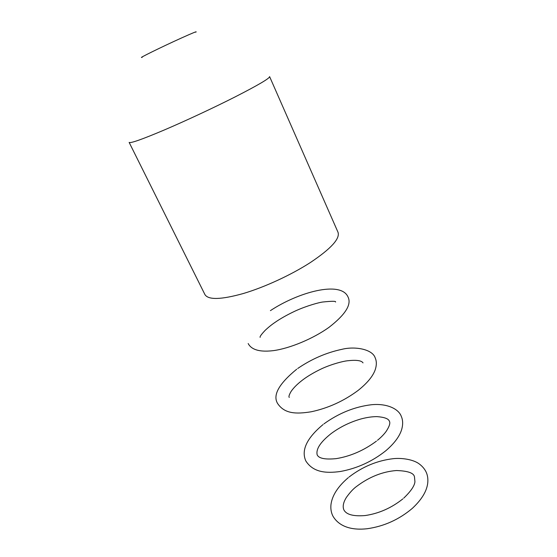 <?xml version="1.0" encoding="UTF-8"?>
<svg xmlns="http://www.w3.org/2000/svg" width="557" height="557" viewBox="0 0 557 557"><rect width="100%" height="100%" fill="white"/><g stroke="black" fill="none" stroke-linecap="round" stroke-linejoin="round"><path stroke-width="0.84" d="M269.602 76.608C269.72 78.314 258.246 85.075 235.179 96.876C213.825 107.703 185.585 120.89 164.148 130.046C142.049 139.389 130.38 143.504 129.14 142.397L204.941 294.597C208.332 300.063 221.108 299.708 243.263 293.539C264.61 287.203 291.248 274.9 310.416 262.507C330.997 248.721 340.195 238.64 338.008 232.262L269.602 76.608M195.772 32.188C197.679 30.907 192.889 32.849 181.394 38.022C161.607 46.941 136.284 59.425 142.279 57.246M248.171 343.53C250.441 347.986 256.512 352.658 273.229 350.659C289.821 348.445 313.118 338.719 328.971 327.363C345.542 314.517 351.871 304.331 347.937 296.797C340.606 280.547 298.357 292.14 270.41 310.639M335.544 302.04C336.254 301.045 331.909 301.045 322.51 302.04C319.154 302.486 307.339 305.563 295.746 310.785C288.763 314.037 282.587 317.406 277.226 320.895C273.438 323.464 270.813 325.149 265.355 330.155C261.414 334.304 259.666 336.707 260.133 337.368M323.039 424.566C306.775 438.129 301.045 450.258 305.828 460.959C313.076 472.252 325.56 473.547 340.438 471.48C357.169 468.402 372.292 461.488 385.82 450.738C394.126 443.63 399.376 436.674 401.555 429.879C403.108 424.692 403.003 420.152 401.249 416.267C398.756 409.214 387.526 403.191 371.54 404.723C354.712 406.735 338.83 413.134 323.882 423.919M376.435 441.137C363.874 450.46 350.478 456.287 336.254 458.627C325.197 459.72 318.834 458.467 317.177 454.867C315.798 449.123 320.463 442.028 331.157 433.576C340.007 427.003 349.921 422.136 360.887 418.982C366.715 417.416 372.069 416.629 376.943 416.615C384.267 417.172 388.389 418.662 389.308 421.078C390.554 422.916 389.447 426.439 385.98 431.654C383.682 434.69 380.842 437.572 377.472 440.308M348.285 477.662C337.967 486.47 332.195 495.41 330.983 504.482C330.531 508.652 331.143 512.461 332.814 515.914C339.136 526.971 352.268 530.424 367.133 528.739C384.003 526.358 399.07 519.563 412.333 508.36C421.67 499.671 426.808 491.204 427.741 482.961C428.145 478.985 427.63 475.386 426.196 472.176C424.525 468.674 421.893 465.701 418.3 463.264C412.159 459.288 401.493 457.847 393.548 458.641C377.416 460.493 362.565 466.634 349.002 477.071M402.878 498.87C391.467 507.97 378.892 513.533 365.141 515.552C353.368 516.492 346.273 514.591 343.871 509.864C342.471 506.508 343.314 502.351 346.412 497.373C350.012 492.367 353.361 488.747 356.466 486.526C369.082 476.973 382.387 471.64 396.382 470.533C407.745 470.888 413.767 472.97 414.464 476.792L414.937 481.742C414.547 485.878 410.808 491.344 403.728 498.139M296.721 369.2C278.876 383.815 272.519 395.268 277.644 403.553C284.571 413.823 296.011 414.241 311.286 411.762C328.233 408.135 343.822 401.033 358.06 390.471C367.376 383.049 373.134 376.017 375.341 369.382C376.713 364.953 376.664 361.117 375.188 357.866C372.494 349.19 354.927 346.015 341.852 349.343C326.27 352.644 311.558 359.028 297.71 368.49M363.025 362.886C361.507 360.47 356.264 359.773 347.303 360.79C343.495 361.187 332.578 363.812 322.225 368.483C315.652 371.568 309.831 374.875 304.763 378.412C298.468 382.917 293.901 387.282 291.046 391.508C289.104 394.885 288.519 396.856 289.285 397.426"/></g></svg>
